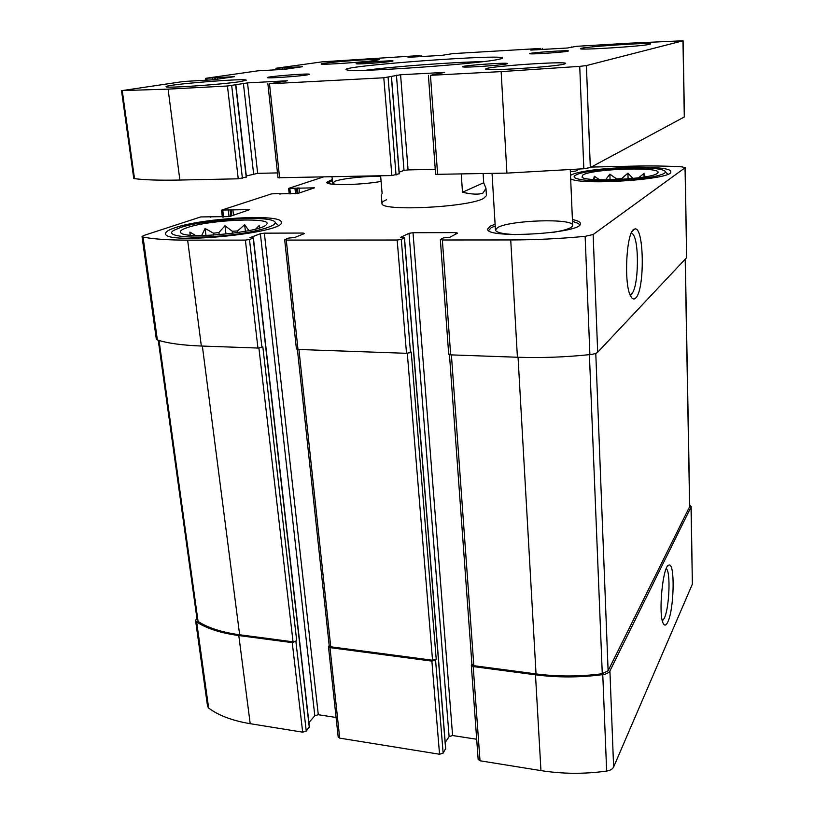 <?xml version="1.0" encoding="UTF-8"?>
<svg xmlns="http://www.w3.org/2000/svg" width="814" height="814" viewBox="0 0 814 814"><rect width="100%" height="100%" fill="white"/><g stroke="black" fill="none" stroke-linecap="round" stroke-linejoin="round"><path stroke-width="1.22" d="M196.876 617.999L195.574 620.492L196.652 621.977C206.634 628.53 220.686 633.058 238.797 635.551L292.246 642.633L296.723 640.852L262.83 346.866L261.935 347.354L249.481 239.54L253.398 237.973L249.959 237.708L260.378 233.71L264.357 233.16L303.134 233.048L304.395 233.587L294.678 237.505L288.614 238.075L285.042 239.509L286.274 240.079L397.171 240.018L401.292 239.418L404.477 237.81L400.58 237.352L409.025 233.303L413.013 232.723L455.759 232.601L457.549 233.17L449.745 237.281L443.467 237.881L440.578 239.387L442.368 239.988L510.724 239.947C535.093 239.906 559.89 238.706 585.134 236.335L593.152 234.513L685.052 167.786L682.234 166.88C667.48 165.985 651.047 165.741 632.936 166.137L591.198 167.073M195.574 620.492L207.56 706.369L208.638 708.048C218.549 715.496 232.407 720.705 250.203 723.697L302.676 732.162L306.257 731.104L309.228 726.821M329.192 645.502L328.469 646.672L329.985 647.618L431.878 661.11L435.561 660.062L436.212 659.198L411.243 352.065L410.51 352.584L401.292 239.418M328.469 646.672L338.197 737.046L339.703 738.135L439.55 754.242L443.142 753.123L445.604 748.656M471.917 664.193L471.316 665.364L473.199 666.574L535.49 674.816C557.631 677.686 580.056 677.614 602.767 674.623C606.471 674.043 608.852 672.812 609.92 670.929L691.025 507.071L689.702 504.802M471.316 665.364L478.154 759.401L480.006 760.775L540.954 770.604C562.596 774.022 584.493 774.175 606.654 771.062C610.256 770.461 612.576 769.118 613.614 767.032L692.378 584.106L691.157 506.512M667.887 621.794C674.226 608.77 675.101 562.22 668.904 565.12C662.84 564.916 657.977 615.201 663.349 623.626C664.712 626.058 666.228 625.447 667.887 621.794M279.558 194.007L280.545 193.478L279.924 193.396L271.449 193.895L221.907 210.032L249.735 209.625L229.487 216.575L200.732 216.931L143.722 235.5L142.023 236.548L143.04 237.067C153.246 239.082 168.111 240.11 187.637 240.14L245.38 240.11L249.481 239.54M142.023 236.548L156.329 339.153L157.367 339.947C167.531 343.264 182.183 345.299 201.343 346.031L187.637 240.14M261.935 347.354L257.946 348.046L201.343 346.031M308.923 722.557L314.804 715.74L260.378 233.71M336.09 717.48L318.294 714.723L314.804 715.74M284.676 239.794L296.428 348.982L298.005 349.46L286.274 240.079M410.51 352.584L406.512 353.307L298.005 349.46M445.217 742.46L449.104 736.599L409.025 233.303M476.689 739.254L452.604 735.52L449.104 736.599M448.901 353.927L450.671 354.873L442.368 239.988M685.205 167.572L686.64 257.651L597.679 352.248C596.489 353.357 593.894 354.141 589.896 354.609C565.333 357.173 541.178 358.048 517.409 357.244L450.671 354.873M635.673 298.046C645.095 290.099 644.169 224.633 634.523 229.09C626.393 229.762 623.392 285.226 630.901 296.53C632.427 299.186 634.014 299.694 635.673 298.046M579.232 169.159L575.61 171.062L570.349 171.5M323.28 177.004L288.614 188.38L314.448 187.841L298.077 193.376L279.538 193.854M381.094 181.41C360.215 185.216 325.763 185.714 326.79 182.305L332.254 179.487M572.415 219.546C577.564 220.563 580.209 221.866 580.372 223.474C583.628 233.445 485.185 239.285 487.667 229.039L490.262 226.18L495.095 224.206M175.102 227.717C203.347 217.837 282.071 213.614 281.196 222.171C286.732 232.773 163.685 245.218 165.618 233.649C165.517 231.817 168.671 229.843 175.102 227.717M570.522 175.386L570.817 175.214C583.801 167.155 672.099 163.899 670.746 171.764C674.257 179.263 582.203 185.765 570.665 178.856M386.477 199.806C383.435 201.038 381.949 202.208 382 203.317C379.059 211.609 467.419 207.55 483.394 198.504L486.426 195.655L485.978 188.37L483.699 182.733L483.129 173.616M449.46 354.731L471.937 664.478L473.819 665.689L536.039 673.911C557.834 676.719 579.914 676.658 602.279 673.727L608.109 670.726L689.733 506.491L685.307 259.066M297.395 349.409L329.232 645.848L330.749 646.794L432.539 660.235L436.212 659.198M158.242 340.232L197.181 620.217L198.067 621.438C207.946 627.869 221.805 632.315 239.642 634.767L293.05 641.819L296.723 640.852M630.067 294.749L631.481 293.956C639.021 287.881 639.55 237.189 632.051 233.547L631.247 233.221M662.393 620.919L664.316 618.223C669.393 607.966 670.817 571.428 666.249 568.63M582.865 174.969C593.091 168.417 665.771 166.483 657.427 173.158C653.235 178.988 586.202 182.509 582.02 177.187L582.865 174.969M575.803 175.112C585.897 168.773 653.103 165.14 663.715 170.452C671.967 173.657 649.43 179.039 619.739 180.566C590.058 182.163 567.857 179.192 575.702 175.173L575.803 175.112M610.073 179.843L609.869 174.165L616.646 178.948L621.53 178.683L621.55 179.395M609.869 174.165L605.789 179.477M599.603 179.792L594.332 176.251L593.548 179.487M645.176 176.842L643.976 173.474L638.532 177.839M633.058 178.47L627.92 173.158L621.53 178.683M616.646 178.948L616.676 179.64M666.157 172.71L667.948 174.176M187.118 227.655C209.829 219.526 275.173 216.921 266.341 224.644C261.843 232.051 187.8 239.509 181.095 233.119C178.999 231.552 181.003 229.731 187.118 227.655M180.067 227.686C201.811 220.106 260.765 215.588 272.629 220.574C283.557 224.155 259.34 232.173 224.766 235.592C190.161 239.123 163.706 236.101 173.82 230.352L180.067 227.686M225.997 234.076L224.99 225.763L232.275 231.237L237.586 230.952L237.78 232.59M224.99 225.763L218.905 232.499L219.18 234.717M205.962 235.45L205.087 228.439L213.533 233.221L218.905 232.499M205.087 228.439L201.689 235.531M201.068 235.531L201.668 235.399M195.523 235.46L189.906 232.092L190.1 235.144M259.432 227.961L259.178 225.58L255.718 229.039M248.901 230.627L244.648 224.725L237.586 230.952M213.533 233.221L213.756 235.093M232.275 231.237L232.519 233.313M275.539 222.924L278.357 225.325M515.242 234.595C502.625 233.994 496.021 232.468 495.451 230.006L497.537 227.655C509.35 220.085 573.758 218.01 572.669 225.386C572.334 227.91 565.883 230.22 553.327 232.326M488.654 230.525L491.188 227.686L495.207 225.977M572.486 221.327L578.581 223.555L579.537 225.081M337.393 184.544C334.289 184.188 332.682 183.659 332.58 182.957L335.48 181.084C343.264 178.307 367.796 175.834 380.677 176.506M327.594 183.13L332.377 180.759M190.303 235.154L189.906 232.092M245.411 231.318L244.648 224.725M594.454 179.548L594.332 176.251M628.103 178.927L627.92 173.158M644.078 177.025L643.976 173.474M461.263 174.084L462.484 192.246C472.293 194.495 479.151 194.739 483.048 192.979L485.978 188.37M380.616 175.793L382.122 193.498L381.298 195.095L382 203.317M462.484 192.246L483.699 182.733M266.249 70.37L285.226 69.241L302.36 66.728L275.946 68.264L322.344 61.823L419.953 55.566L408.028 57.306L441.778 55.383L452.798 53.622L540.822 48.423L530.82 50.092L567.439 48.006L576.241 46.337L629.354 43.203L683.088 40.771L586.406 65.578L579.731 66.361L501.139 71.612L430.464 75.326L444.678 72.395L400.58 74.746L383.801 77.778L269.505 83.791L287.403 80.769L247.527 82.896L227.442 86.009L168.101 89.123L122.242 90.578L183.689 81.471L213.156 79.813L234.493 76.658L205.983 78.276L257.977 70.818L266.249 70.421M683.088 40.771L684.432 116.901L590.323 167.552L583.821 168.752L506.919 173.107L435.612 174.349L428.408 75.326M435.246 169.292L408.068 169.912L404.019 170.411L399.186 172.161M399.175 173.728L391.86 175.549L278.001 177.747L267.887 83.791M277.482 172.904L257.662 173.351L246.296 175.956M246.204 177.025L238.248 178.805L179.863 180.047C159.737 180.443 144.617 179.975 134.513 178.653L133.75 178.368L121.49 90.496M649.826 44.282C643.009 46.266 578.164 50.366 580.484 48.687C578.998 47.08 651.729 42.135 650.651 43.936L649.826 44.282M567.836 51.221C562.881 52.401 528.571 54.589 529.69 53.663C528.805 52.737 569.322 49.919 568.579 50.956L567.836 51.221M307.254 74.898C298.473 76.414 266.259 78.582 267.328 77.595C266.382 76.506 310.399 73.077 309.615 74.298L307.254 74.898M240.822 81.522C223.036 84.463 163.98 88.533 166.087 86.681C164.632 84.554 247.588 77.89 246.235 80.21L240.822 81.522M376.801 60.216C365.873 62.037 319.576 65.161 321.204 63.98C320.004 62.729 380.413 58.17 379.375 59.585L376.801 60.216M564.143 64.113C553.927 66.941 483.16 71.337 485.755 69.017C484.127 66.626 566.87 60.846 565.71 63.451L564.143 64.113M391.381 61.396C385.205 62.475 358.567 64.347 356.522 63.848C351.536 63.197 397.507 59.758 392.674 61.142L391.381 61.396M506.186 63.991C500.274 65.374 466.341 67.694 463.003 66.941C455.606 65.893 514.072 61.722 506.908 63.818L506.186 63.991M498.056 59.463C477.716 64.011 356.807 72.497 347.598 70.045C325.956 66.707 521.916 52.32 500.997 58.781L498.056 59.463M365.883 70.238C393.762 66.504 454.802 62.027 482.936 61.65M208.638 708.048L196.652 621.977M250.203 723.697L238.797 635.551M302.676 732.162L292.246 642.633M306.257 731.104L295.93 641.656M339.703 738.135L329.985 647.618M439.55 754.242L431.878 661.11M443.142 753.123L435.561 660.062M480.006 760.775L473.199 666.574M540.954 770.604L535.49 674.816M606.654 771.062L602.767 674.623M613.614 767.032L609.92 670.929M692.378 584.106L691.025 507.071M223.585 217.073L222.782 210.439M229.07 216.687L228.317 210.388M230.8 216.127L230.087 210.154M231.787 215.802L231.074 209.829M233.506 215.211L232.845 209.605M248.524 210.134L248.443 209.432M210.531 217.185L210.46 216.626M157.367 339.947L143.04 237.067M257.946 348.046L245.38 240.11M309.31 727.543L253.205 238.126M318.294 714.723L264.357 233.16M303.235 234.056L303.134 233.048M406.512 353.307L397.171 240.018M445.655 749.287L404.355 237.932M452.604 735.52L413.013 232.723M455.86 234.056L455.759 232.601M517.409 357.244L510.724 239.947M589.896 354.609L585.134 236.335M597.679 352.248L593.152 234.513M686.64 257.651L685.052 167.786M576.78 170.452L576.739 169.373L576.739 170.472M577.584 170.034L577.553 169.312M290.405 193.864L289.845 188.533M295.543 193.763L294.983 188.441M297.12 193.59L296.561 188.248M297.944 193.417L297.375 187.973M299.481 192.908L298.952 187.78M313.492 188.166L313.431 187.515M473.819 665.689L451.404 354.904M536.039 673.911L518.05 357.265M602.279 673.727L589.397 354.66M608.109 670.726L595.777 353.357M689.621 506.949L685.185 259.198M330.749 646.794L298.921 349.491M432.539 660.235L407.295 353.307M293.05 641.819L258.903 348.026M239.642 634.767L202.36 346.072M198.067 621.438L159.035 340.476M286.538 67.542L286.691 69.027M284.92 67.684L285.083 69.261M284.066 67.806L284.228 69.353M282.438 67.949L282.6 69.485M277.187 68.244L277.35 69.79M421.184 55.576L421.255 56.583M419.007 55.922L419.068 56.715M417.521 56.054L417.572 56.797M415.934 56.146L415.995 56.888M414.448 56.278L414.499 56.98M542.389 48.423L542.439 49.471M540.638 48.748L540.679 49.573M539.153 48.881L539.194 49.664M537.444 48.982L537.484 49.766M535.958 49.115L535.988 49.847M571.662 46.947L571.682 47.487M682.966 40.822L684.299 117.033M586.406 65.578L590.323 167.552M579.731 66.361L583.821 168.752M501.139 71.612L506.919 173.107M430.464 75.326L437.637 174.583M400.58 74.746L408.068 169.912M396.428 75.132L404.019 170.411M391.341 76.77L399.186 173.881M388.085 77.381L396.042 175.03M383.801 77.778L391.86 175.549M269.505 83.791L279.609 177.93M247.527 82.896L257.662 173.351M243.386 83.272L253.612 173.84M235.653 84.982L246.225 177.198M231.705 85.612L242.409 178.307M227.442 86.009L238.248 178.805M168.101 89.123L179.863 180.047M122.242 90.578L134.513 178.653M217.206 77.554L217.399 79.192M215.374 77.717L215.588 79.457M214.336 77.869L214.55 79.609M212.505 78.032L212.729 79.874M206.837 78.348L207.071 80.281M222.364 217.084L221.54 210.256M210.734 217.185L210.653 216.504M309.452 727.156L253.398 237.973M445.746 748.961L404.477 237.81M448.697 354.253L440.354 239.611M289.194 193.885L288.614 188.38M280.596 194.017L280.545 193.478M631.104 233.547L632.051 233.547M632.02 231.664L634.523 229.09M667.429 566.402L668.904 565.12M275.946 68.264L276.109 69.862M421.357 55.535L421.428 56.573M542.49 48.392L542.541 49.461M571.611 46.937L571.642 47.497M391.473 76.72L399.318 173.789M235.867 84.931L246.428 177.086M205.586 78.358L205.82 80.352M492.043 173.423L495.451 230.006M570.278 169.902L572.669 225.386M332 176.821L332.58 182.957"/></g></svg>
